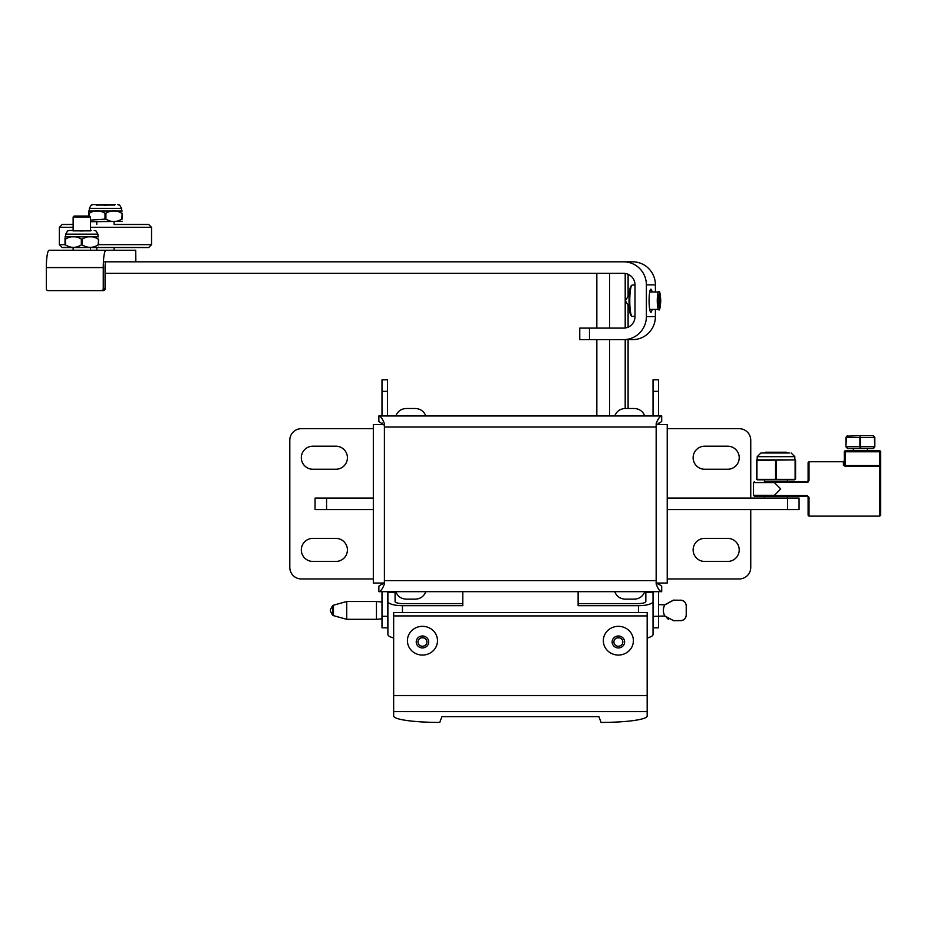 <?xml version="1.0" encoding="UTF-8"?>
<svg xmlns="http://www.w3.org/2000/svg" width="927" height="927" viewBox="0 0 927 927"><rect width="100%" height="100%" fill="white"/><g stroke="black" fill="none" stroke-linecap="round" stroke-linejoin="round"><path stroke-width="1.39" d="M727.707 446.2L704.659 446.2A11.53 11.53 0 0 0 693.129 457.729A11.53 11.53 0 0 0 704.659 469.247L727.707 469.247A11.53 11.53 0 0 0 739.225 457.729A11.53 11.53 0 0 0 727.707 446.2M727.707 538.39L704.659 538.39A11.53 11.53 0 0 0 693.129 549.92A11.53 11.53 0 0 0 704.659 561.438L727.707 561.438A11.53 11.53 0 0 0 739.225 549.92A11.53 11.53 0 0 0 727.707 538.39M335.898 446.2L312.851 446.2A11.53 11.53 0 0 0 301.321 457.729A11.53 11.53 0 0 0 312.851 469.247L335.898 469.247A11.53 11.53 0 0 0 347.416 457.729A11.53 11.53 0 0 0 335.898 446.2M335.898 538.39L312.851 538.39A11.53 11.53 0 0 0 301.321 549.92A11.53 11.53 0 0 0 312.851 561.438L335.898 561.438A11.53 11.53 0 0 0 347.416 549.92A11.53 11.53 0 0 0 335.898 538.39M373.326 578.958L301.321 578.958A11.53 11.53 0 0 1 289.803 567.428L289.803 440.209A11.53 11.53 0 0 1 301.321 428.691L373.326 428.691M667.231 578.958L739.225 578.958A11.53 11.53 0 0 0 750.754 567.428L750.754 509.583M750.754 498.066L750.754 440.209A11.53 11.53 0 0 0 739.225 428.691L667.231 428.691M382.353 584.485L381.994 583.06M658.24 584.531L658.564 583.06L658.193 584.485M658.193 423.152L658.564 424.589M382.318 423.118L381.994 424.589L382.353 423.152M653.037 591.681L653.037 601.426A14.565 4.264 180 0 1 638.46 605.679L638.46 612.562M381.994 591.681L381.994 627.822L387.521 627.822L387.521 591.681M387.521 415.968L387.521 379.827L381.994 379.827L381.994 415.968M658.564 415.968L658.564 379.827L653.037 379.827L653.037 415.968M653.037 627.822L658.564 627.822L658.564 591.681M384.392 424.589L373.326 424.589L373.326 583.06L384.392 583.06L384.392 584.033C382.55 588.842 380.707 591.391 378.853 591.681L661.693 591.681C659.862 591.403 658.019 588.854 656.165 584.033L656.165 583.06L667.231 583.06L667.231 424.589L656.165 424.589L656.165 423.616C658.008 418.795 659.85 416.246 661.693 415.968L378.853 415.968C380.696 416.235 382.538 418.784 384.392 423.616L384.392 583.06M656.165 424.589L656.165 427.023L384.392 427.023M384.392 580.615L656.165 580.615L656.165 583.06M378.853 415.968L378.853 421.495L384.392 425.319M656.165 425.319L661.693 421.495L661.693 415.968M661.693 591.681L661.693 586.154L656.165 582.33M384.392 582.33L378.853 586.154L378.853 591.681M609.584 415.968L609.584 339.63M609.584 328.112L609.584 273.349M596.837 273.349L596.837 328.112M596.837 339.63L596.837 415.968M634.23 408.494L625.192 408.494L625.204 339.63M625.204 327.996L625.204 273.453M623.987 261.82L609.862 261.82M628.1 408.494L628.1 339.63M628.1 327.173L628.1 305.168M628.1 296.281L628.1 274.276M658.564 604.659L664.833 604.821C662.851 608.552 662.851 612.283 664.833 616.015L658.564 616.177M664.833 604.821A10.278 10.278 0 0 0 664.381 605.574M663.813 606.837A10.278 10.278 0 0 0 663.35 608.506M668.61 619.375L667.197 618.46M664.937 616.015L673.454 620.603L680.685 620.603C684.08 620.256 685.922 618.379 686.223 614.96L686.223 605.876C685.934 602.469 684.091 600.592 680.685 600.232L673.454 600.232L664.937 604.821M376.455 619.317L381.994 618.854L381.994 601.982L376.455 601.519L376.455 619.317L346.733 619.317L346.733 601.519L376.455 601.519M330.36 610.418L330.36 611.171L330.36 610.418M626.594 261.82L628.738 261.82M103.418 261.82L632.631 261.82A23.048 22.769 -90 0 1 655.401 284.867L655.401 292.017M623.628 261.82A23.048 22.769 90 0 1 646.386 284.867L646.386 316.582A23.048 22.769 90 0 1 623.628 339.63L632.631 339.63A23.048 22.769 -90 0 0 655.401 316.582L655.401 309.433M105.064 273.349L623.628 273.349A11.53 11.379 -90 0 1 635.007 284.867L635.007 316.582A11.53 11.379 -90 0 1 623.628 328.112L579.757 328.112L579.757 339.63L589.479 339.63L589.479 328.112M623.628 339.63L589.479 339.63M652.075 309.433A11.53 1.808 -90 0 1 650.893 312.248A11.53 1.808 -90 0 1 649.085 300.73A11.53 1.808 -90 0 1 650.893 289.201A11.53 1.808 -90 0 1 652.075 292.017M595.876 339.63L627.359 339.63M635.007 316.397L632.226 316.397A15.678 2.457 -90 0 1 631.843 316.2L630.951 315.296A14.751 2.306 -90 0 1 629.004 300.73A14.751 2.306 -90 0 1 630.951 286.165L631.843 285.249A15.678 2.457 -90 0 1 632.226 285.053L635.007 285.053M631.843 316.2A15.678 2.457 -90 0 1 629.769 300.73A15.678 2.457 -90 0 1 631.843 285.249M90.464 230.696L90.464 217.022L73.129 217.022L73.129 230.696M90.464 217.022L89.537 216.095L74.056 216.095L73.129 217.022M105.968 261.82L135.713 261.82L135.713 250.302L105.968 250.302A17.289 2.7 90 0 0 103.256 267.579L103.256 288.784A1.842 1.819 -90 0 1 101.437 290.626L103.245 290.626A1.842 1.819 -90 0 0 105.064 288.784L105.064 267.579A5.759 0.904 -90 0 1 105.968 261.82M90.162 250.302L70.185 250.302M90.464 247.532L90.464 250.302L92.549 250.302M114.241 250.302L96.559 250.302M101.437 290.626L48.169 290.626A1.842 1.819 -90 0 1 46.35 288.784L46.35 267.579L103.256 267.579M105.968 250.302L49.05 250.302A17.289 2.7 90 0 0 46.35 267.579M135.852 261.82L135.713 250.302M113.291 204.67L97.613 204.67M660.766 300.73C660.024 310.418 659.213 310.418 658.321 300.73C659.132 291.472 659.954 291.472 660.766 300.73M660.627 300.73L660.082 306.721L659.004 306.721L659.004 294.74L660.082 294.74L660.627 300.73L659.549 300.73L658.923 305.794M660.082 306.721L659.097 305.794M660.082 294.74L659.097 295.655L659.549 300.73L658.46 300.73M65.029 244.658L59.351 244.658L62.236 247.532L148.668 247.532L151.541 244.658L98.563 244.658M114.206 224.485L148.668 224.485L114.206 224.485M73.129 224.485L62.236 224.485L73.129 224.485M62.236 247.532L59.351 244.658L59.351 227.358L62.236 224.485M98.1 244.89L98.563 239.108C98.563 235.794 98.563 235.794 98.563 239.108L98.563 244.89C98.563 248.204 98.563 248.204 98.563 244.89L98.1 244.89C92.827 248.204 87.544 248.204 82.26 244.89L81.333 244.89C76.06 248.204 70.776 248.204 65.493 244.89L65.029 244.89C65.029 248.204 65.029 248.204 65.029 244.89L65.029 239.108C65.029 235.794 65.029 235.794 65.029 239.108L69.166 237.196M65.666 247.532L65.029 247.185M98.563 247.185L97.926 247.532M90.695 230.846L72.897 230.846M98.563 236.814L65.029 236.814M65.029 237.938L65.029 239.108M81.333 244.89L81.333 239.108C76.06 235.794 70.776 235.794 65.493 239.108L65.493 244.89M98.1 239.108C92.827 235.794 87.544 235.794 82.26 239.108L82.26 244.89M97.926 236.466L97.926 234.16L96.026 230.939L94.16 230.475L95.956 230.939M67.636 230.939L69.432 230.475L67.567 230.939L65.666 234.16L65.666 236.466M83.175 230.939L80.417 230.939M81.333 239.108L82.26 239.108L81.333 239.108M72.074 230.475L70.591 230.475M90.695 230.475L91.518 230.475M90.464 221.715L122.213 221.368M121.761 219.073L122.213 213.303C122.213 209.977 122.213 209.977 122.213 213.303L122.213 219.073C122.213 222.387 122.213 222.387 122.213 219.073L121.761 219.073C116.478 222.387 111.194 222.387 105.91 219.073L90.464 220.093M114.357 205.029L96.547 205.029M88.679 216.095L88.679 213.303C88.679 209.977 88.679 209.977 88.679 213.303L88.679 212.121M122.213 210.997L88.679 210.997M104.994 219.073L104.994 213.303C99.71 209.977 94.427 209.977 89.143 213.303L88.679 213.303M121.761 213.303C116.478 209.977 111.194 209.977 105.91 213.303L105.91 219.073M121.588 210.661L121.588 208.355L119.687 205.122L117.822 204.658L119.618 205.122M91.286 205.122L93.082 204.658L91.217 205.122L89.316 208.355L89.316 210.661M106.837 205.122L104.067 205.122M104.994 213.303L105.91 213.303L104.994 213.303M95.724 204.658L94.241 204.658M96.42 205.122L97.683 204.658M113.221 204.658L114.484 205.122M114.357 204.658L115.18 204.658M634.323 408.494C639.387 408.761 642.874 411.252 644.775 415.968M415.273 408.494L415.366 408.494C420.441 408.761 423.929 411.252 425.829 415.968M415.366 408.494L406.235 408.494C401.159 408.761 397.671 411.252 395.771 415.968M625.285 599.143L625.192 599.143C620.117 598.877 616.629 596.397 614.728 591.681M625.192 599.143L634.323 599.143C639.398 598.877 642.874 596.397 644.775 591.681M406.327 599.143L406.235 599.143C401.159 598.877 397.671 596.397 395.771 591.681M406.235 599.143L415.366 599.143C420.441 598.877 423.929 596.397 425.829 591.681M402.457 612.562L402.457 605.679L462.793 605.679L462.793 591.681M578.124 591.681L578.124 605.679L638.46 605.679M462.793 603.581L402.457 603.581A7.37 2.155 0 0 1 395.087 601.426L395.087 591.704L387.892 591.704L387.892 634.485A14.565 4.264 0 0 0 392.886 637.695L393.651 637.869M402.457 605.679A14.565 4.264 180 0 1 387.892 601.426M392.886 637.695L393.651 638.819M647.173 637.892L648.031 637.695L647.173 638.993M648.031 637.695A14.565 4.264 0 0 0 653.037 634.485L653.037 592.202L645.841 592.202L645.841 601.426A7.37 2.155 180 0 1 638.46 603.581L578.124 603.581M387.892 616.409L387.892 612.168M653.037 591.704L645.841 592.202M647.173 615.922L393.651 615.922L393.651 716.015A46.095 6.419 180 0 0 439.746 722.423L441.924 716.641L598.9 716.641L601.078 722.423A46.095 6.419 180 0 0 647.173 716.015L647.173 612.562L393.651 612.562L393.651 615.922M618.367 626.328A15.029 14.368 -0 0 1 631.38 647.88A15.029 14.368 -0 0 1 605.354 647.88A15.029 14.368 -0 0 1 618.367 626.328M618.367 646.246A4.473 4.276 180 0 0 622.84 641.971A4.473 4.276 180 0 0 618.367 637.695A4.473 4.276 180 0 0 613.894 641.971A4.473 4.276 180 0 0 618.367 646.246M617.417 637.788A4.473 4.276 180 0 0 619.317 637.788M422.457 626.328A15.029 14.368 -0 0 1 435.481 647.88A15.029 14.368 -0 0 1 409.444 647.88A15.029 14.368 -0 0 1 422.457 626.328M422.457 646.246A4.473 4.276 180 0 0 426.93 641.971A4.473 4.276 180 0 0 422.457 637.695A4.473 4.276 180 0 0 417.996 641.971A4.473 4.276 180 0 0 422.457 646.246M421.507 637.788A4.473 4.276 180 0 0 423.419 637.788M326.582 498.066L326.582 509.583L315.064 509.583L315.064 498.066L373.326 498.066M667.231 498.066L799.062 498.066L799.062 509.583L799.062 498.066M667.231 509.583L799.062 509.583M326.582 509.583L373.326 509.583M787.266 452.979L786.525 452.237L765.505 452.237L764.763 452.979M760.476 509.583L791.542 509.583M787.626 481.646L807.174 481.646L774.358 481.646L774.358 482.573L780.719 488.935L774.242 495.516L807.174 495.516L809.016 497.428L807.174 496.212L787.626 496.212M809.016 480.441L809.016 461.739L808.101 462.654L808.101 480.731L807.174 481.646L809.016 480.441L807.823 482.225M807.869 482.202L808.448 481.82M809.016 497.428L809.016 516.13L879.723 516.13L879.723 466.351L845.25 466.351L844.323 464.45L843.408 465.25L845.25 466.351L843.408 465.25L843.408 461.739L844.323 460.812M844.323 463.129L844.323 462.272M807.174 495.516L808.101 497.139L807.174 496.212L808.101 497.139L807.174 496.212L754.439 496.212L774.358 496.212L774.242 495.516M845.25 450.858L845.25 465.586L880.65 465.586L880.65 515.203L880.65 467.115L879.723 466.351L879.723 450.858A0.927 0.927 0 0 1 880.65 451.785L880.65 465.586L880.65 451.785L844.323 451.785A0.927 0.927 0 0 1 845.25 450.858L879.723 450.858M844.323 464.45L844.323 451.785M774.358 481.646C748.402 481.646 748.402 481.646 774.358 481.646L764.393 481.646M867.417 450.858L867.417 448.552L872.979 448.552L847.765 448.552L845.922 446.721L845.922 437.486L845.922 446.872M873.663 448.425L874.821 446.71L874.821 437.486L874.821 446.71L872.979 448.552L874.358 446.71L860.824 446.71L860.638 448.216M874.821 446.71L874.358 437.486L872.979 435.644L860.372 435.644L860.372 448.552L859.908 446.71L846.374 446.71L847.324 448.506M873.419 435.702L874.821 437.486L859.908 437.486L860.372 435.644L846.444 436.211M859.908 446.71L859.908 437.486L845.922 437.486L847.765 435.644L846.374 437.486L845.922 446.71L847.765 448.552M789.387 452.979L760.893 452.979L789.387 452.979M762.643 479.804L789.387 479.804M756.455 478.888L756.455 460.36L756.455 478.888L757.371 479.804L794.648 479.804L795.575 478.888L795.575 460.36L795.575 478.888M757.208 459.444L757.208 456.663L760.893 452.979L757.208 456.663L794.821 456.663L791.137 452.979M756.571 479.34L795.447 479.34M756.571 459.896L795.447 459.896L756.455 460.36M597.301 591.681L604.589 591.681M774.358 495.296L753.524 495.296L753.524 482.573L754.439 481.646M658.564 616.293L653.037 616.293M381.994 616.293L387.521 616.293M381.994 391.345L387.521 391.345M658.564 391.345L653.037 391.345M656.165 580.615L656.165 427.023M664.937 604.659L673.454 600.14L680.685 600.232M664.937 616.177L673.454 620.603M673.454 620.696L680.685 620.603M333.453 615.632L332.608 615.122L332.608 605.713L333.453 605.204L333.453 615.632L346.733 619.317M646.386 284.867L655.401 284.867M646.386 316.582L655.401 316.582M105.064 288.784L103.256 288.784M657.266 300.73A8.714 1.367 -90 0 1 658.633 292.017C659.537 290.024 660.256 293.002 660.777 300.939C660.151 308.552 659.445 311.379 658.633 309.433A8.714 1.367 -90 0 1 657.266 300.73M151.541 244.658L151.541 227.358L90.464 227.358M73.129 227.358L59.351 227.358M97.926 234.16L65.666 234.16M89.143 213.303L89.143 216.095M121.588 208.355L89.316 208.355M387.892 592.202L395.087 592.202M393.651 695.551L647.173 695.551M393.651 711.646L647.173 711.646M618.367 635.992A6.246 5.979 0 0 1 623.778 644.949A6.246 5.979 0 0 1 612.956 644.949A6.246 5.979 0 0 1 618.367 635.992M422.457 635.992A6.246 5.979 0 0 1 427.868 644.949A6.246 5.979 0 0 1 417.057 644.949A6.246 5.979 0 0 1 422.457 635.992M787.533 498.066L787.533 509.583M807.174 481.646L808.101 480.731L807.174 482.353L774.242 482.353M774.358 482.573L753.524 482.573M795.111 478.888L795.111 460.36M776.478 460.36L776.478 478.888M775.551 478.888L775.551 460.36M756.919 460.36L756.919 478.888M680.685 600.14C684.045 600.464 685.887 602.307 686.223 605.667M680.685 620.696C684.045 620.372 685.887 618.529 686.223 615.169M333.453 605.204L346.733 601.519M332.608 605.713L330.36 609.665M332.608 615.122L330.36 611.171M73.129 250.302L73.129 247.532M114.114 250.302L114.114 247.532M114.114 224.485L114.114 221.715M96.79 250.302L96.79 247.532M96.79 224.485L96.79 221.715M649.711 309.433L658.633 309.433M649.711 292.017L658.633 292.017M629.236 294.415L625.401 300.73L629.236 307.034M151.541 227.358L148.668 224.485M614.728 415.968C616.629 411.252 620.117 408.761 625.192 408.494M787.44 498.066L787.44 496.212M787.44 481.646L787.44 479.804M764.578 498.066L764.578 496.212M764.578 481.646L764.578 479.804M809.016 461.739L843.408 461.739M809.016 516.13L808.101 515.203L808.101 497.139L807.174 496.212M879.723 516.13L880.65 515.203M753.524 495.296L754.439 496.212M853.315 448.552L853.315 450.858M874.821 437.486L872.979 435.644M845.922 437.382L847.765 435.644M794.821 459.444L794.821 456.663"/></g></svg>
